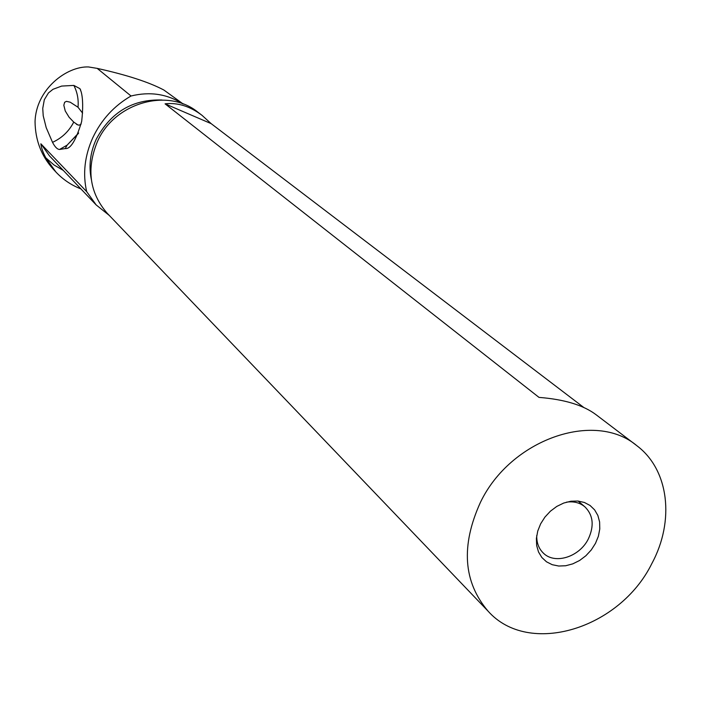 <?xml version="1.0" encoding="UTF-8"?>
<svg xmlns="http://www.w3.org/2000/svg" width="701" height="701" viewBox="0 0 701 701"><rect width="100%" height="100%" fill="white"/><g stroke="black" fill="none" stroke-linecap="round" stroke-linejoin="round"><path stroke-width="1.05" d="M55.878 171.982L53.329 169.256C41.403 156.104 35.304 140.261 35.05 121.729C35.944 89.158 66.823 66.087 88.492 66.946L97.185 68.383L131.043 95.993C114.105 105.798 101.347 119.713 92.786 137.729C84.655 155.876 82.613 173.848 86.679 191.636L40.868 143.801C41.236 147.578 42.875 152.248 45.775 157.786L55.878 171.982C62.757 179.325 70.862 184.871 80.186 188.622L80.913 188.911M73.859 85.417L79.949 88.677L81.176 91.849C82.981 98.534 83.147 108.401 81.666 121.457C76.085 140.147 70.617 149.19 65.263 148.568L59.532 149.471C57.245 149.339 54.915 146.956 52.531 142.338C61.933 138.027 68.996 131.28 73.736 122.097L69.092 117.233L65.246 110.96L63.826 105.238L64.623 102.285L66.429 101.347L70.214 102.197L78.021 107.253C78.705 99.507 77.32 92.225 73.859 85.417L61.662 86.074L52.978 89.307L48.439 92.944L44.312 99.744L42.743 108.418L43.217 115.77L46.205 127.652L52.531 142.338M97.185 68.383C126.644 74.902 148.857 82.105 163.832 90L183.259 104.037M182.724 103.836C167.153 93.969 149.926 91.358 131.043 95.993M86.679 191.636L96.203 204.955L109.268 215.426M488.071 611.149C528.791 657.056 619.842 628.893 651.904 563.438C674.835 520.974 669.122 469.898 636.92 445.757C594.79 410.059 510.53 439.299 480.413 502.398C460.732 545.746 463.282 581.996 488.071 611.149L107.2 213.262C89.57 192.801 86.258 169.029 97.273 141.944C114.132 102.653 167.925 87.345 198.05 112.318L201.397 114.859M636.14 445.153L596.008 414.668C583.363 405.143 564.358 399.386 538.999 397.388L165.077 103.827C177.721 102.425 190.032 106.254 202.011 115.323L211.159 123.639L583.767 407.465M450.699 572.112L111.967 218.239M540.637 523.831L544.931 517.093L550.408 511.195L556.778 506.429L563.727 503.046L570.894 501.224L577.904 501.031L584.415 502.477L590.084 505.491L594.65 509.907L597.874 515.489L599.609 521.956L599.776 528.992L598.382 536.247L595.482 543.354L591.241 549.978L585.852 555.779L579.596 560.493L572.761 563.867L565.689 565.751L558.732 566.031L552.222 564.699L546.5 561.808L541.847 557.497L538.508 551.959L536.659 545.492L536.396 538.403L537.746 531.06L540.637 523.831M566.504 502.153C573.804 501.127 579.946 502.705 584.941 506.876C593.221 515.2 594.369 525.864 588.367 538.867C579.613 556.909 554.885 564.84 543.345 553.089C538.754 548.611 536.554 542.74 536.747 535.476M73.736 122.097L78.109 125.076L79.8 125.023L81.202 123.937M82.595 113.115L78.021 107.253M78.424 133.427L67.103 145.151L59.532 149.471M211.159 123.639L165.077 103.827M63.335 170.439L53.959 164.937L45.775 157.786M96.195 204.955L49.578 155.999L40.868 143.801M161.966 99.998C132.603 99.104 110.679 112.23 96.168 139.385C90.254 152.511 88.633 165.795 91.288 179.246M584.941 506.876L578.123 501.049M76.427 124.217L77.005 124.594M65.263 148.559L67.103 145.151L78.617 132.953M80.668 90.07L79.896 88.712"/></g></svg>
